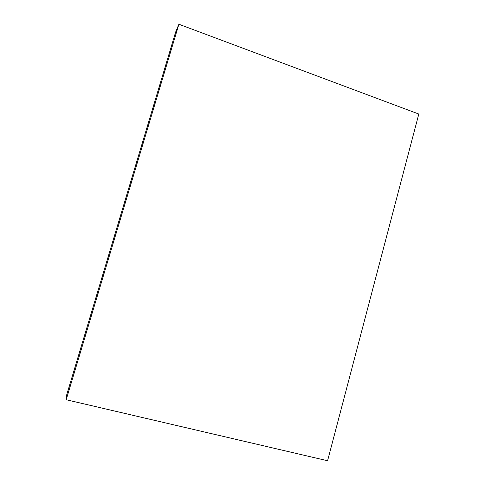 <?xml version="1.0" encoding="UTF-8"?>
<svg xmlns="http://www.w3.org/2000/svg" width="485" height="485" viewBox="0 0 485 485"><rect width="100%" height="100%" fill="white"/><g stroke="black" fill="none" stroke-linecap="round" stroke-linejoin="round"><path stroke-width="0.73" d="M178.892 24.25L175.612 32.137L66.669 394.948L66.196 399.731L327.581 460.75L418.804 114.042L178.892 24.25L66.196 399.731"/></g></svg>

